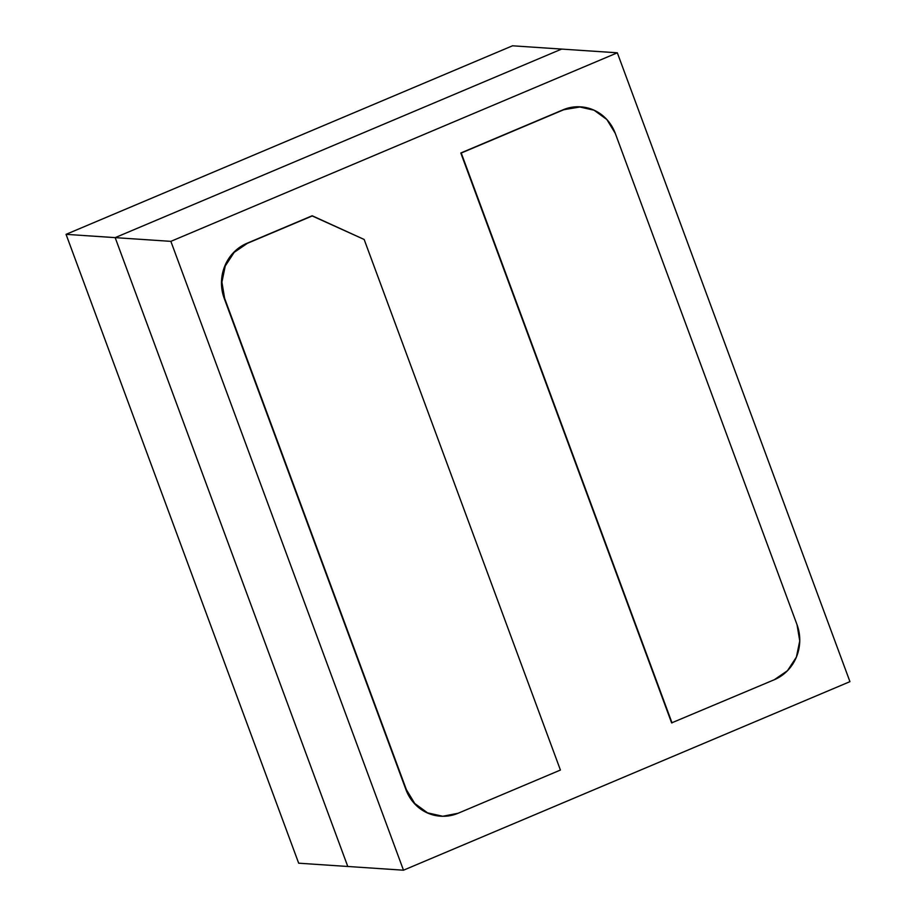 <?xml version="1.0" encoding="UTF-8"?>
<svg xmlns="http://www.w3.org/2000/svg" width="916" height="916" viewBox="0 0 916 916"><rect width="100%" height="100%" fill="white"/><g stroke="black" fill="none" stroke-linecap="round" stroke-linejoin="round"><path stroke-width="1.37" d="M347.782 866.479L115.164 237.633L66.055 234.347L298.673 863.193L347.782 866.479L115.164 237.633L561.623 49.086L512.513 45.8L66.055 234.347L512.513 45.8L561.623 49.086L115.164 237.633L561.623 49.086L617.327 52.807L561.623 49.086L115.164 237.633L347.782 866.479L298.673 863.193L66.055 234.347L170.868 241.355L115.164 237.633L347.782 866.479L403.487 870.2L170.868 241.355L617.327 52.807L849.945 681.653L403.487 870.2L170.868 241.355L617.327 52.807L849.945 681.653L403.487 870.2L347.782 866.479M797.023 624.689A42.342 39.938 -86.2 0 1 774.352 679.706L671.623 722.884L774.352 679.706L787.485 670.695L796.405 657.081L799.748 640.925L797.023 624.689L615.289 133.404L797.023 624.689M580.595 106.851A42.342 39.938 93.8 0 0 580.492 106.84A42.342 39.938 93.8 0 0 563.122 109.783L563.546 109.817A42.342 39.938 -86.2 0 1 580.904 106.874A42.342 39.938 -86.2 0 1 615.289 133.404L606.896 119.561L594.106 110.218L578.889 106.794L563.546 109.817L461.229 153.018L672.035 722.907L461.229 153.018L563.546 109.817L460.805 152.995L671.623 722.884L460.805 152.995L563.122 109.783L580.755 106.863M440.481 816.179L427.119 812.824L414.341 803.481L405.948 789.638L224.214 298.353L221.489 282.117L224.832 265.961L233.752 252.347L246.885 243.335L311.99 215.844L246.885 243.335A42.342 39.938 93.8 0 0 224.214 298.353L224.638 298.376A42.342 39.938 -86.2 0 1 247.309 243.37L311.99 215.844L364.156 239.465L560.42 770.047L458.115 813.259L442.772 816.27L427.543 812.858L414.765 803.504L406.372 789.661L224.214 298.353L406.372 789.661L224.638 298.376L221.901 282.139L225.256 265.983L234.175 252.369L247.309 243.37L312.413 215.867L364.156 239.465L560.42 770.047L458.115 813.259A42.342 39.938 -86.2 0 1 440.745 816.19A42.342 39.938 -86.2 0 1 406.372 789.661L405.948 789.638A42.342 39.938 93.8 0 0 440.333 816.167A42.342 39.938 93.8 0 0 440.344 816.167"/></g></svg>
